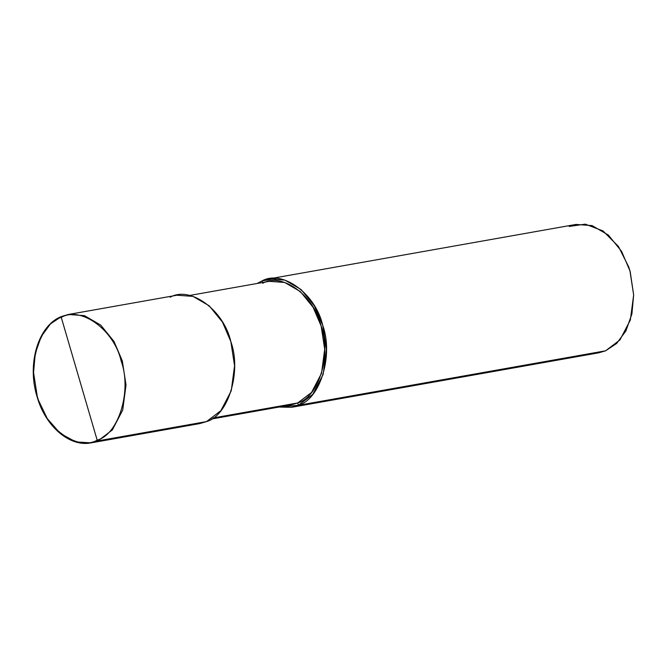 <?xml version="1.0" encoding="UTF-8"?>
<svg xmlns="http://www.w3.org/2000/svg" width="667" height="667" viewBox="0 0 667 667"><rect width="100%" height="100%" fill="white"/><g stroke="black" fill="none" stroke-linecap="round" stroke-linejoin="round"><path stroke-width="1" d="M61.439 316.55L50.459 323.904L41.204 336.535L35.268 353.477L33.558 372.494L37.26 396.448L38.494 400.358L47.282 418.626L60.38 433.517L75.93 441.938L91.171 442.846C69.651 447.282 45.356 426.405 37.044 396.59C26.705 363.64 38.344 325.254 61.514 316.5L68.401 314.474L176.93 295.223L193.005 296.39L209.255 305.853L222.511 322.178L230.849 341.621L234.559 365.766L231.249 390.804L220.877 410.68L206.503 421.594L97.974 440.845L112.348 429.932L122.72 410.055L126.021 385.017L122.319 360.872L113.982 341.429L100.717 325.104L84.476 315.641L68.401 314.474L61.514 316.5L68.401 314.474L84.476 315.641L100.717 325.104L113.982 341.429L122.319 360.872L126.021 385.017L122.72 410.055L112.348 429.932L97.974 440.845L91.171 442.846L97.974 440.845L97.174 440.17C118.751 434.225 131.974 390.795 121.211 361.197C114.207 330.032 81.232 305.92 61.256 317.359C81.232 305.92 114.207 330.032 121.211 361.197C131.974 390.795 118.751 434.225 97.174 440.17L61.256 317.359L61.606 316.475L61.256 317.359C39.678 323.303 26.455 366.733 37.219 396.331C44.222 427.497 77.197 451.609 97.174 440.17C77.197 451.609 44.222 427.497 37.219 396.331C26.455 366.733 39.678 323.303 61.256 317.359L97.174 440.17L97.974 440.845L206.503 421.594C228.356 415.574 241.746 371.594 230.849 341.621C223.753 310.063 190.362 285.643 170.135 297.224M206.503 421.594L199.708 423.595L91.171 442.846M189.52 295.473L269.235 281.332L284.709 282.458L300.342 291.562L313.106 307.279L321.127 325.996L324.696 349.225L321.519 373.328L311.539 392.463L297.699 402.968L213.023 417.984L297.699 402.968L291.154 404.894L211.439 419.034M268.809 278.923L576.03 224.429L592.096 225.596L608.346 235.059L621.602 251.384L629.94 270.835L633.65 294.972L630.348 320.018L619.976 339.895L605.594 350.809L298.382 405.303L312.756 394.389L323.128 374.504L326.43 349.466L322.728 325.329L314.39 305.878L301.125 289.553L284.884 280.09L268.809 278.923L262.014 280.932L262.698 283.258L262.014 280.932L275.888 278.464L262.014 280.932L257.078 283.492L262.014 280.932C282.241 269.351 315.633 293.763 322.728 325.329C333.625 355.294 320.235 399.275 298.382 405.303L297.699 402.968L298.382 405.303L278.998 407.053L291.579 407.304L298.382 405.303L605.594 350.809L598.799 352.81L291.579 407.304M297.699 402.968C318.734 397.173 331.624 354.844 321.127 325.996C314.299 295.614 282.166 272.111 262.698 283.258M605.594 350.809L616.608 343.497L625.921 330.899L631.907 313.94L633.65 294.881L629.94 270.835L628.673 266.842L618.451 246.473L603.01 230.932L585.334 224.154L569.226 226.438M628.673 266.842L630.157 271.436L633.65 294.881"/></g></svg>

